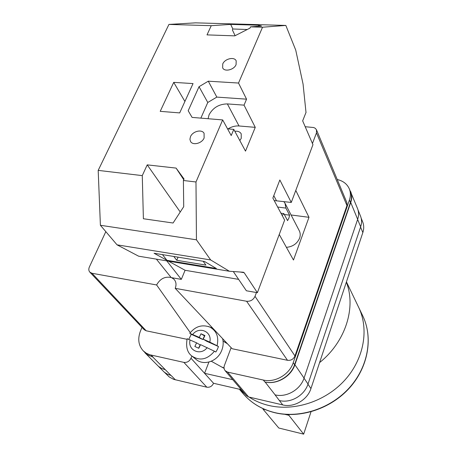 <?xml version="1.0" encoding="UTF-8"?>
<svg xmlns="http://www.w3.org/2000/svg" width="457" height="457" viewBox="0 0 457 457"><rect width="100%" height="100%" fill="white"/><g stroke="black" fill="none" stroke-linecap="round" stroke-linejoin="round"><path stroke-width="0.69" d="M231.128 347.674L224.238 365.931L223.987 367.497L224.318 369.359L225.067 370.616L227.586 372.107L248.625 396.962L282.729 404.919C293.822 407.798 307.452 399.909 310.943 388.57L362.841 232.562C364.052 228.803 363.995 225.244 362.669 221.874L361.156 218.138M337.237 179.527C343.156 180.892 347.194 184.034 349.348 188.952C350.708 192.408 350.736 196.087 349.434 199.983L293.24 362.681C289.435 374.557 274.983 382.943 263.341 380.053L227.586 372.107M191.86 356.026L190.992 358.231C189.421 361.356 187.044 362.744 183.868 362.384L149.822 354.763L146.24 353.187L143.241 350.839C138.368 345.378 137.488 338.671 140.585 330.708L142.001 327.389M232.762 379.67L204.57 373.306L213.556 383.28L241.239 389.655M221.993 367.12L223.999 367.925M248.625 396.962L246.209 395.505L225.067 370.616M213.556 383.28C212.099 386.268 209.854 387.576 206.821 387.199L173.58 379.327L169.204 376.922L164.543 372.375M143.515 351.125L147.308 354.683L152.718 356.934L165.348 369.742L161.618 368.428L158.47 366.36L144.858 352.678M143.241 350.839L147.565 354.735L152.718 356.934M349.434 199.983L350.456 202.468L294.594 364.657C290.812 376.499 276.422 384.845 264.82 381.955L265.111 382.023C276.719 384.908 291.115 376.562 294.896 364.72L304.042 378.105L357.654 219.32C358.899 215.504 358.854 211.894 357.517 208.495L349.428 189.141M350.645 191.494C352.004 194.945 352.033 198.612 350.736 202.502L294.896 364.72M350.456 202.468C351.753 198.578 351.719 194.905 350.365 191.454L349.348 188.952M171.124 375.483L175.431 379.876M275.045 394.859L282.729 404.919M357.62 219.423L360.659 226.809L308.018 384.034C304.471 395.476 290.698 403.451 279.501 400.572L279.301 400.526M158.362 366.268L164.2 372.089L167.319 374.146L170.947 375.443L165.348 369.742M360.659 226.809C361.881 223.027 361.83 219.446 360.499 216.058L357.98 209.837M265.111 382.023L275.131 394.877C286.453 397.761 300.42 389.672 304.042 378.105M225.552 341.75L224.633 342.047M190.992 358.231L204.57 373.306L208.918 362.058M208.546 326.538L209.877 327.069C216.635 330.874 219.029 337.095 217.064 345.726L218.469 346.537L217.366 349.377L215.841 352.021L214.43 351.222C207.392 359.579 199.88 361.19 191.894 356.054C187.284 352.627 185.708 346.852 187.164 338.728L196.607 342.853L194.853 346.486L198.789 348.28L200.549 344.641L214.43 351.222M192.226 356.323L196.013 359.368C203.291 365.88 216.641 361.83 221.222 351.57C223.222 347.24 223.679 342.921 222.599 338.626M188.781 339.317L191.266 334.318L189.798 333.319C195.299 326.367 201.994 324.281 209.877 327.069L212.842 328.263M191.266 334.318L202.782 339.494L199.246 337.392L189.798 333.319M199.246 337.392L200.994 333.776L204.942 335.535L203.188 339.163L209.814 342.133C212.431 331.651 199.172 325.852 192.711 334.461M217.064 345.726L209.814 342.133M202.782 339.494L204.519 335.901L200.994 333.776M218.469 346.537L206.707 341.253L203.188 339.163M198.589 348.188L200.172 344.915L196.607 342.853M222.742 63.957C224.781 58.713 234.39 56.457 236.178 60.844L236.08 64.637C234.081 69.892 224.478 72.166 222.662 67.853L222.742 63.957M190.483 136.694C192.608 131.285 201.868 128.948 204.079 133.307L204.125 137.968C202.04 143.384 192.791 145.749 190.552 141.47L189.923 139.231L190.483 136.694M208.084 118.723L209.072 114.787C212.996 107.658 219.097 104.036 227.375 103.916L244.038 105.133L246.552 99.169L238.525 83.043L262.529 27.22L285.836 25.432L295.742 50.127L303.071 84.111L305.984 112.262M234.829 131.279C237.851 130.936 239.982 131.782 241.21 133.821L241.245 138.317L239.828 140.573M173.723 82.363L193.043 83.58L179.692 112.908L160.207 111.342L173.723 82.363L184.902 101.465M262.529 27.22L250.533 26.86L249.985 28.117L234.772 35.863L207.015 34.886L211.248 25.683L168.941 24.421L195.505 22.85L285.836 25.432M306.076 112.268L302.66 120.865L312.954 144.68L291.263 202.451L279.844 179.978L272.863 198.07L284.637 220.103L257.382 292.703L244.164 272.703L243.421 272.241L229.397 271.264L138.631 256.188L117.049 244.838L100.397 225.272L98.186 170.381L168.941 24.421M98.186 170.381L142.276 175.614L147.223 164.863L176.088 168.096L184.051 179.001L183.4 180.492L195.984 181.983L222.673 119.923L192.089 117.403L188.187 110.743L199.035 86.699L208.283 81.192L238.525 83.043M250.533 26.86L261.547 26.043L258.371 25.209L230.676 24.398L211.248 25.683M235.109 35.692L232.402 29.945L232.836 28.98L247.248 29.511M142.276 175.614L143.389 218.743L173.066 223.01L183.714 206.684L183.4 180.492M100.397 225.272L196.447 239.811L195.984 181.983M228.043 128.88C231.619 126.686 235.275 125.721 239.011 125.972L255.257 127.349L245.5 151.118L233.807 129.382L231.208 135.546L222.673 119.923M229.397 271.264L210.666 259.953L196.447 239.811M255.257 127.349L244.038 105.133M274.206 200.577L291.263 202.451M257.382 292.703L246.374 290.772L233.304 271.538M156.385 259.136L171.198 277.599L181.315 279.37L185.096 270.281L238.623 279.37M117.049 244.838L210.666 259.953M166.936 260.307L216.361 268.499L204.479 261.467L154.072 253.252L166.936 260.307L162.469 254.623M244.164 272.703L239.868 271.989M185.096 270.281L168.416 261.136M166.759 260.861L181.315 279.37M173.797 256.468L176.739 260.301L205.924 265.111L203.131 261.244M227.546 128.834L233.807 129.382M192.106 117.409L188.187 110.743M200.857 118.129L207.775 102.482L199.035 86.699M207.775 102.482L216.829 97.095L208.283 81.192M216.829 97.095L246.552 99.169M176.739 260.301L178.064 257.16M180.241 212.008L147.223 164.863M183.743 179.704L176.088 168.096M258.822 26.249L258.371 25.209M232.836 28.98L230.676 24.398M239.565 389.273L245.163 394.277L239.565 389.273M249.048 397.059C254.977 400.938 261.575 403.742 268.859 405.479C294.485 411.597 325.761 401.326 344.949 379.984C364.166 358.642 369.176 329.029 358.648 307.31C369.176 329.029 364.166 358.642 344.949 379.984C325.761 401.326 294.485 411.597 268.859 405.479C261.575 403.742 254.977 400.938 249.048 397.059M346.337 282.186C356.329 307.401 345.646 341.796 319.586 362.59M311.006 411.814L303.659 434.15L278.781 428.02L262.969 409.118L265.443 409.706M303.659 434.15L288.853 415.282L284.917 414.345M263.118 408.695L262.969 409.118M289.092 414.573L288.853 415.282M286.408 247.34C292.726 246.746 297.119 243.695 299.586 238.188C300.523 235.515 300.42 233.041 299.289 230.774L285.008 203.268L285.905 208.089L289.601 215.173L284.3 214.482M282.215 215.567L283.831 213.596L287.562 220.634L288.961 217.949L289.601 215.173M283.791 201.526L285.008 203.268M277.656 207.044L285.905 208.089M186.999 339.311L146.2 330.794L144.172 329.686L89.823 272.138C88.647 270.755 88.504 269.024 89.395 266.939L105.824 231.648M89.823 272.138L91.988 273.269L146.2 330.794M190.278 332.667L156.614 284.962L91.988 273.269M156.614 284.962C160.07 278.77 164.908 276.279 171.118 277.496M171.552 277.662L173.871 279.153C176.156 281.575 176.602 284.631 175.202 288.327L232.133 348.737L287.51 360.299L246.597 301.254L175.202 288.327M246.597 301.254C250.459 301.557 253.264 299.918 255.012 296.33L294.965 355.963C293.474 359.225 290.989 360.67 287.51 360.299M256.434 292.537L255.012 296.33M316.467 132.861L316.484 129.828L346.914 202.708L346.954 205.559L316.467 132.861L312.451 143.527M316.484 129.828L315.279 128.297L313.685 127.526L305.19 126.72M346.954 205.559L294.965 355.963M279.244 234.475L293.474 260.022L308.989 217.309L295.782 190.42M211.031 327.532L211.899 327.269M291.086 214.979L308.989 217.309M283.831 213.596L280.964 213.219M360.573 227.049L362.841 232.562M183.868 362.384L206.821 387.199M151.124 355.106L152.975 356.991M263.341 380.053L264.82 381.955M307.961 384.206L310.943 388.57M304.014 378.179L308.018 384.034M350.736 202.502L357.654 219.32M293.24 362.681L294.594 364.657M190.078 339.894C187.353 350.233 200.549 356.369 207.164 347.64M273.794 195.659L276.422 200.617M239.011 125.972L227.375 103.916M362.778 315.907C373.283 337.614 368.376 366.908 349.599 387.856C330.839 408.815 300.232 418.846 274.897 412.745C261.901 409.506 251.333 403.171 243.204 393.74C251.241 403.074 261.718 409.352 274.646 412.585C299.906 418.692 330.651 408.649 349.479 387.639C368.336 366.634 373.198 337.409 362.778 315.907L346.435 281.883M227.506 343.824L223.062 341.076M224.044 368.319L211.3 361.247M243.204 393.74L239.354 389.221"/></g></svg>
